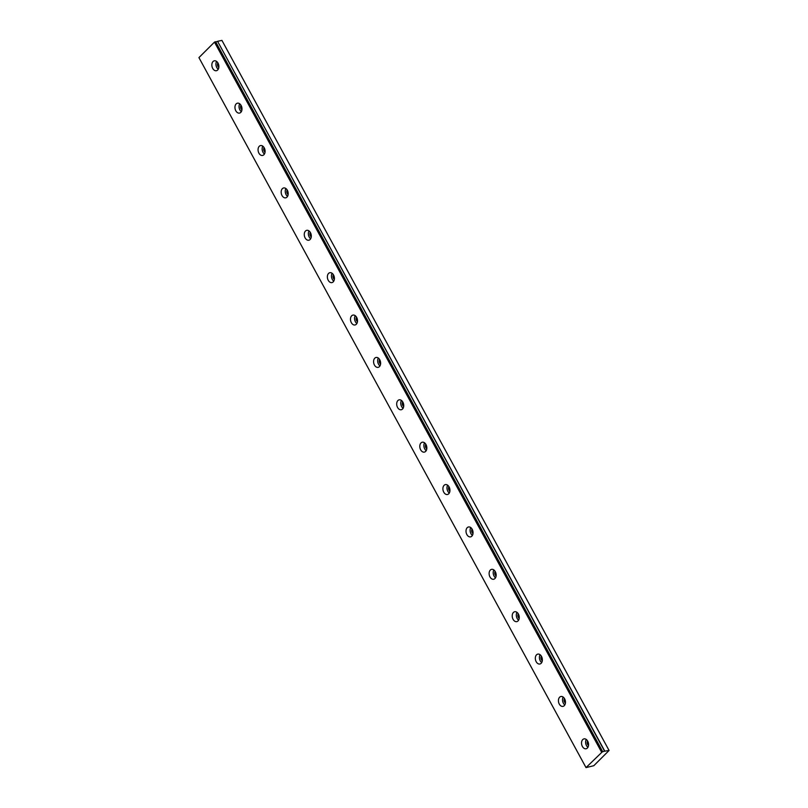 <?xml version="1.0" encoding="UTF-8"?>
<svg xmlns="http://www.w3.org/2000/svg" width="808" height="808" viewBox="0 0 808 808"><rect width="100%" height="100%" fill="white"/><g stroke="black" fill="none" stroke-linecap="round" stroke-linejoin="round"><path stroke-width="1.21" d="M588.517 745.461A2.848 1.929 78.2 0 1 587.648 744.451A2.848 1.929 78.2 0 1 587.567 740.926M218.827 67.407A2.848 1.929 78.2 0 1 217.958 66.397A2.848 1.929 78.2 0 1 217.877 62.862M241.935 109.787A2.848 1.929 78.2 0 1 241.057 108.777A2.848 1.929 78.2 0 1 240.986 105.242M265.044 152.167A2.848 1.929 78.2 0 1 264.166 151.147A2.848 1.929 78.2 0 1 264.095 147.622M288.143 194.536A2.848 1.929 78.2 0 1 287.274 193.526A2.848 1.929 78.2 0 1 287.194 190.001M311.252 236.916A2.848 1.929 78.2 0 1 310.373 235.906A2.848 1.929 78.2 0 1 310.302 232.381M334.361 279.295A2.848 1.929 78.2 0 1 333.482 278.285A2.848 1.929 78.2 0 1 333.411 274.75M357.469 321.675A2.848 1.929 78.2 0 1 356.591 320.665A2.848 1.929 78.2 0 1 356.51 317.13M380.568 364.055A2.848 1.929 78.2 0 1 379.689 363.044A2.848 1.929 78.2 0 1 379.619 359.51M403.677 406.434A2.848 1.929 78.2 0 1 402.798 405.424A2.848 1.929 78.2 0 1 402.727 401.889M426.786 448.814A2.848 1.929 78.2 0 1 425.907 447.804A2.848 1.929 78.2 0 1 425.826 444.269M449.884 491.193A2.848 1.929 78.2 0 1 449.016 490.183A2.848 1.929 78.2 0 1 448.935 486.648M472.993 533.573A2.848 1.929 78.2 0 1 472.114 532.563A2.848 1.929 78.2 0 1 472.044 529.028M496.102 575.952A2.848 1.929 78.2 0 1 495.223 574.942A2.848 1.929 78.2 0 1 495.142 571.408M519.201 618.332A2.848 1.929 78.2 0 1 518.332 617.322A2.848 1.929 78.2 0 1 518.251 613.787M542.309 660.712A2.848 1.929 78.2 0 1 541.431 659.692A2.848 1.929 78.2 0 1 541.36 656.167M565.418 703.081A2.848 1.929 78.2 0 1 564.54 702.071A2.848 1.929 78.2 0 1 564.459 698.546M215.756 41.976L217.594 41.349L604.616 751.188L609.07 750.481L593.799 765.711L586.022 767.6L198.93 57.61L214.474 42.117L215.564 41.733L602.657 751.743L604.616 751.188M582.396 746.471A5.05 3.434 -101.8 0 0 586.093 748.764A5.05 3.434 -101.8 0 0 587.709 741.168A5.05 3.434 -101.8 0 0 584.022 738.876A5.05 3.434 -101.8 0 0 582.396 746.471M586.275 739.461A5.05 3.434 -101.8 0 0 586.487 745.612A5.05 3.434 -101.8 0 0 587.921 747.329M212.706 68.407A5.05 3.434 -101.8 0 0 216.403 70.71A5.05 3.434 -101.8 0 0 218.019 63.115A5.05 3.434 -101.8 0 0 214.332 60.812A5.05 3.434 -101.8 0 0 212.706 68.407M216.584 61.398A5.05 3.434 -101.8 0 0 216.797 67.549A5.05 3.434 -101.8 0 0 218.231 69.266M235.815 110.787A5.05 3.434 -101.8 0 0 239.511 113.09A5.05 3.434 -101.8 0 0 241.127 105.484A5.05 3.434 -101.8 0 0 237.431 103.192A5.05 3.434 -101.8 0 0 235.815 110.787M239.693 103.778A5.05 3.434 -101.8 0 0 239.895 109.928A5.05 3.434 -101.8 0 0 241.339 111.645M258.924 153.167A5.05 3.434 -101.8 0 0 262.61 155.459A5.05 3.434 -101.8 0 0 264.236 147.864A5.05 3.434 -101.8 0 0 260.54 145.571A5.05 3.434 -101.8 0 0 258.924 153.167M262.792 146.157A5.05 3.434 -101.8 0 0 263.004 152.308A5.05 3.434 -101.8 0 0 264.438 154.025M282.032 195.546A5.05 3.434 -101.8 0 0 285.719 197.839A5.05 3.434 -101.8 0 0 287.335 190.244A5.05 3.434 -101.8 0 0 283.648 187.951A5.05 3.434 -101.8 0 0 282.032 195.546M285.901 188.537A5.05 3.434 -101.8 0 0 286.113 194.688A5.05 3.434 -101.8 0 0 287.547 196.405M305.131 237.926A5.05 3.434 -101.8 0 0 308.828 240.218A5.05 3.434 -101.8 0 0 310.444 232.623A5.05 3.434 -101.8 0 0 306.757 230.331A5.05 3.434 -101.8 0 0 305.131 237.926M309.01 230.916A5.05 3.434 -101.8 0 0 309.212 237.067A5.05 3.434 -101.8 0 0 310.656 238.784M328.24 280.305A5.05 3.434 -101.8 0 0 331.926 282.598A5.05 3.434 -101.8 0 0 333.553 275.003A5.05 3.434 -101.8 0 0 329.856 272.7A5.05 3.434 -101.8 0 0 328.24 280.305M332.108 273.296A5.05 3.434 -101.8 0 0 332.32 279.447A5.05 3.434 -101.8 0 0 333.765 281.154M351.349 322.685A5.05 3.434 -101.8 0 0 355.035 324.978A5.05 3.434 -101.8 0 0 356.651 317.382A5.05 3.434 -101.8 0 0 352.965 315.08A5.05 3.434 -101.8 0 0 351.349 322.685M355.217 315.665A5.05 3.434 -101.8 0 0 355.429 321.826A5.05 3.434 -101.8 0 0 356.863 323.533M374.447 365.054A5.05 3.434 -101.8 0 0 378.144 367.357A5.05 3.434 -101.8 0 0 379.76 359.762A5.05 3.434 -101.8 0 0 376.074 357.459A5.05 3.434 -101.8 0 0 374.447 365.054M378.326 358.045A5.05 3.434 -101.8 0 0 378.528 364.206A5.05 3.434 -101.8 0 0 379.972 365.913M397.556 407.434A5.05 3.434 -101.8 0 0 401.253 409.737A5.05 3.434 -101.8 0 0 402.869 402.142A5.05 3.434 -101.8 0 0 399.172 399.839A5.05 3.434 -101.8 0 0 397.556 407.434M401.424 400.425A5.05 3.434 -101.8 0 0 401.637 406.586A5.05 3.434 -101.8 0 0 403.081 408.293M420.665 449.814A5.05 3.434 -101.8 0 0 424.351 452.116A5.05 3.434 -101.8 0 0 425.978 444.521A5.05 3.434 -101.8 0 0 422.281 442.218A5.05 3.434 -101.8 0 0 420.665 449.814M424.533 442.804A5.05 3.434 -101.8 0 0 424.745 448.965A5.05 3.434 -101.8 0 0 426.18 450.672M443.764 492.193A5.05 3.434 -101.8 0 0 447.46 494.496A5.05 3.434 -101.8 0 0 449.076 486.901A5.05 3.434 -101.8 0 0 445.39 484.598A5.05 3.434 -101.8 0 0 443.764 492.193M447.642 485.184A5.05 3.434 -101.8 0 0 447.844 491.335A5.05 3.434 -101.8 0 0 449.288 493.052M466.873 534.573A5.05 3.434 -101.8 0 0 470.569 536.876A5.05 3.434 -101.8 0 0 472.185 529.28A5.05 3.434 -101.8 0 0 468.489 526.978A5.05 3.434 -101.8 0 0 466.873 534.573M470.741 527.563A5.05 3.434 -101.8 0 0 470.953 533.714A5.05 3.434 -101.8 0 0 472.397 535.431M489.981 576.952A5.05 3.434 -101.8 0 0 493.668 579.255A5.05 3.434 -101.8 0 0 495.294 571.66A5.05 3.434 -101.8 0 0 491.597 569.357A5.05 3.434 -101.8 0 0 489.981 576.952M493.85 569.943A5.05 3.434 -101.8 0 0 494.062 576.094A5.05 3.434 -101.8 0 0 495.496 577.811M513.08 619.332A5.05 3.434 -101.8 0 0 516.777 621.635A5.05 3.434 -101.8 0 0 518.393 614.03A5.05 3.434 -101.8 0 0 514.706 611.737A5.05 3.434 -101.8 0 0 513.08 619.332M516.958 612.323A5.05 3.434 -101.8 0 0 517.17 618.474A5.05 3.434 -101.8 0 0 518.605 620.19M536.189 661.712A5.05 3.434 -101.8 0 0 539.885 664.004A5.05 3.434 -101.8 0 0 541.501 656.409A5.05 3.434 -101.8 0 0 537.805 654.116A5.05 3.434 -101.8 0 0 536.189 661.712M540.067 654.702A5.05 3.434 -101.8 0 0 540.269 660.853A5.05 3.434 -101.8 0 0 541.714 662.57M559.298 704.091A5.05 3.434 -101.8 0 0 562.984 706.384A5.05 3.434 -101.8 0 0 564.61 698.789A5.05 3.434 -101.8 0 0 560.914 696.496A5.05 3.434 -101.8 0 0 559.298 704.091M563.166 697.082A5.05 3.434 -101.8 0 0 563.378 703.233A5.05 3.434 -101.8 0 0 564.812 704.95M586.022 767.6L602.586 751.581M602.647 751.581L215.564 41.733M604.788 751.117L217.594 41.349M217.766 41.269L221.927 40.4L608.949 750.248M214.474 42.117L601.485 751.965M585.952 767.459L198.93 57.61M214.938 41.865L601.96 751.713M602.637 751.571L215.635 41.753"/></g></svg>

